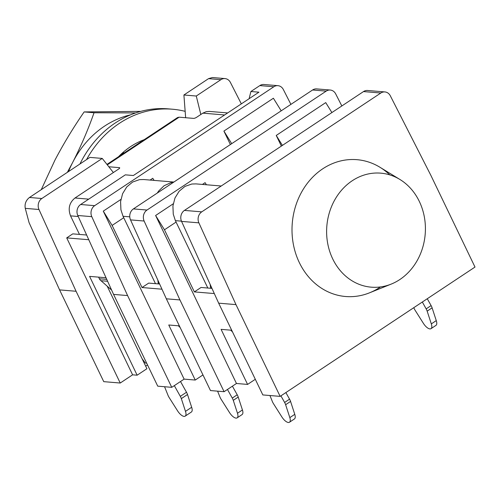 <?xml version="1.0" encoding="UTF-8"?>
<svg xmlns="http://www.w3.org/2000/svg" width="500" height="500" viewBox="0 0 500 500"><rect width="100%" height="100%" fill="white"/><g stroke="black" fill="none" stroke-linecap="round" stroke-linejoin="round"><path stroke-width="0.75" d="M180.506 381.519L186.506 392.25A6.538 2.731 56.4 0 1 187.512 394.513L191.669 407.262A8.175 3.419 56.4 0 1 191.369 412.031L185.181 416.138A8.175 3.419 56.4 0 1 184.056 416.388A8.175 3.419 56.4 0 1 177.581 410.856L169.2 397.606A6.538 2.731 56.4 0 1 168.019 395.325L164.562 386.731M191.669 407.262L185.481 411.369A8.175 3.419 56.4 0 1 185.181 416.138M106.95 164.4L177.581 117.531L179.156 117.181L193.581 118.387A2.45 0.7 -25.7 0 0 196.669 117.256L202.856 113.15L206.281 111.65L209.381 111.412L227.669 112.938M98.594 277.131L99.375 278.762L106.762 279.381M111.613 290.075L99.969 279.794A8.175 7.05 -85.2 0 1 99.375 278.762M146.656 363.131L145.319 363.019L142.156 358.825M174.319 385.625L180.319 396.35A6.538 2.731 56.4 0 1 181.331 398.619L185.481 411.369M79.475 234.425L70.544 215.856C67.825 208.619 69.312 202.662 75.006 197.994L118.725 168.981A2.45 0.7 -25.7 0 0 119.7 167.812A2.45 0.7 -25.7 0 0 119.344 167.644L108.819 166.769M113.369 172.537L102.244 158.425L41.844 198.506L29.481 197.475C25.913 200.312 24.512 203.944 25.269 208.356L29.062 222.613L59.588 289.894L103.75 381.65L120.231 383.031L132.606 374.819L137.137 375.2L146.912 368.713L107.225 286.238M255.306 379.294L247.587 384.419L221.094 329.363L231.7 330.244M341.831 105.962L335.694 93.906A8.175 7.05 -85.2 0 0 330.269 90.037A8.175 7.05 -85.2 0 0 326.194 91.125L147 210.037A8.175 7.05 -85.2 0 0 144.131 221.031L130.531 219.894L166.331 298.806L210.487 390.562L224.088 391.7L236.462 383.488L247.587 384.419M202.963 374.925L195.25 380.05L184.119 379.119L171.75 387.331L157.738 386.156L113.575 294.4L77.775 215.494A8.175 7.05 94.8 0 1 80.644 204.5L125.331 174.844L133.369 175.519L258.944 92.181L250.906 91.512L259.837 85.588A8.175 7.05 -85.2 0 1 263.919 84.5L277.931 85.669A8.175 7.05 -85.2 0 1 283.35 89.537L290.912 104.375M147.519 364.925L145.675 366.144M280.138 396.375L475 267.062L430.838 175.306L390.319 95.8A8.175 7.05 94.8 0 0 384.9 91.931A8.175 7.05 94.8 0 0 380.825 93.019L201.75 211.856A8.175 7.05 94.8 0 0 198.881 222.844L235.981 304.619L218.669 303.169L262.831 394.931L280.138 396.375L235.981 304.619M137.137 375.2L89.581 276.381L106.025 277.75M132.606 374.819L66.706 237.887L88.775 239.725M123.737 217.712L112.125 225.419L103.275 211.131L120.9 199.431M159.619 284.006L148.7 283.1L142.019 287.531L112.125 225.419M176.081 222.081L164.469 229.788L155.612 215.5L173.238 203.8M211.956 288.375L201.044 287.469L194.363 291.9L164.469 229.788M214.312 293.562L194.363 291.9M281.363 146.088L276.244 135.444L325.731 102.606L331.894 112.556M144.131 221.031L179.931 299.938L166.331 298.806M224.088 391.7L179.931 299.938M236.462 383.488L155.612 215.5M202.431 184.431L205.1 182.656L206.406 184.762M384.9 91.931L367.587 90.487A8.175 7.05 94.8 0 0 363.512 91.575L184.444 210.406A8.175 7.05 94.8 0 0 181.569 221.4L218.669 303.169M142.019 287.531L161.969 289.194M130.531 219.894A8.175 7.05 -85.2 0 1 133.4 208.906L312.594 89.987A8.175 7.05 94.8 0 1 316.669 88.9L330.269 90.037M230.381 144.544L223.9 131.075L273.387 98.238L281.194 110.825M171.75 387.331L127.587 295.569L91.788 216.663A8.175 7.05 94.8 0 1 94.656 205.669L273.85 86.756A8.175 7.05 -85.2 0 1 277.931 85.669M184.119 379.119L103.275 211.131M150.087 180.062L152.762 178.287L154.069 180.394M195.25 380.05L168.75 324.994L179.356 325.875M41.844 198.506A8.175 7.05 94.8 0 0 38.975 209.5L76.075 291.269L59.588 289.894M120.231 383.031L76.075 291.269M86.638 235.019L72.769 233.863L66.706 237.887M102.244 158.425L89.881 157.394L29.481 197.475M200.831 114.494L196.275 96.025L183.906 94.994L208.55 78.637L212.394 77.531L224.994 78.587A8.175 7.05 94.8 0 0 220.919 79.669L196.275 96.025M241.331 103.869L230.419 82.456A8.175 7.05 94.8 0 0 224.994 78.587M127.587 295.569L113.575 294.4M389.837 174.906A68.65 59.212 94.8 0 0 311.012 178.925A68.65 59.212 94.8 0 0 303.419 269.906A68.65 59.212 94.8 0 0 380.487 286.938M249.794 98.256L249.237 98.212L250.906 91.512M249.387 98.525L249.237 98.212M185.644 117.725L183.906 94.994M231.706 143.669L223.9 131.075M282.406 145.394L276.244 135.444M332.713 258.894A57.206 49.344 -85.2 0 1 341.138 190.681A57.206 49.344 -85.2 0 1 399.938 179.488A57.206 49.344 -85.2 0 1 419.319 201.425A57.206 49.344 -85.2 0 1 391.206 284.1A57.206 49.344 -85.2 0 1 332.713 258.894M399.938 179.488L379.994 167.288A68.65 59.212 94.8 0 0 309.438 180.719A68.65 59.212 94.8 0 0 299.325 262.581A68.65 59.212 94.8 0 0 369.513 292.825L391.206 284.1M227.45 389.469L232.269 398.081A6.538 2.731 56.4 0 1 233.281 400.344L237.481 413.25A8.175 3.419 56.4 0 1 237.131 417.863A8.175 3.419 56.4 0 1 236.006 418.113A8.175 3.419 56.4 0 1 229.431 412.425L221.15 399.331A6.538 2.731 56.4 0 1 219.969 397.056L217.594 391.156M155.475 283.663L123.044 216.275L120.925 209.806L120.588 201.6L122.613 193.663L126.788 186.887L132.625 182.031L139.481 179.65L143.644 179.525L173.869 182.044M232.4 386.181L237.219 394.794A6.538 2.731 56.4 0 1 238.225 397.062L242.431 409.963A8.175 3.419 56.4 0 1 242.075 414.581L237.131 417.863M173.512 182.281L170.787 182.725L164.106 185.719L158.606 191.081L157.3 193.044M157.8 280.006L158.306 283.731L159.537 283.831M179.506 326.181L178.706 326.119L178.912 325.838M178.706 326.119L180.175 327.569M124.15 152.988A59.088 50.963 94.8 0 0 123.562 152.7M123.537 152.688A59.088 50.963 94.8 0 0 123 152.438M123.375 152.838L119.312 156.2M280.925 395.856L284.613 402.45A6.538 2.731 56.4 0 1 285.619 404.712L289.825 417.619A8.175 3.419 56.4 0 1 289.469 422.231A8.175 3.419 56.4 0 1 288.35 422.481A8.175 3.419 56.4 0 1 281.775 416.794L273.488 403.7A6.538 2.731 56.4 0 1 272.312 401.425L269.938 395.525M207.819 288.031L175.387 220.644L173.263 214.175L172.925 205.969L174.956 198.031L179.125 191.256L184.969 186.4L191.819 184.019L195.981 183.894L221.225 186M285.869 392.569L289.556 399.162A6.538 2.731 56.4 0 1 290.569 401.431L294.769 414.331A8.175 3.419 56.4 0 1 294.419 418.95L289.469 422.231M210.144 284.375L210.65 288.1L211.875 288.2M231.844 330.55L231.044 330.487L231.25 330.206M231.044 330.487L232.512 331.938M427.269 298.738L431.106 305.594A6.538 2.731 56.4 0 1 431.512 306.375A6.538 2.731 56.4 0 1 432.113 307.856L436.262 320.606A8.175 3.419 56.4 0 1 435.962 325.375L431.012 328.663A8.175 3.419 56.4 0 1 423.419 323.381L415.031 310.131A6.538 2.731 56.4 0 1 414.2 308.631A6.538 2.731 56.4 0 1 413.856 307.85L413.787 307.681M422.325 302.019L426.156 308.875A6.538 2.731 56.4 0 1 426.562 309.662A6.538 2.731 56.4 0 1 427.163 311.144L431.312 323.888M436.262 320.606L431.319 323.894A8.175 3.419 56.4 0 1 431.012 328.663M118.513 156.731A79.275 68.375 -85.2 0 1 144.188 139.688M86.519 159.625A106.244 91.638 -85.2 0 1 172.375 109.213A106.244 91.638 -85.2 0 1 185.156 111.344M172.375 109.213L168.256 108.869A106.244 91.638 94.8 0 0 79.944 163.988M130.562 114.831A98.075 84.594 94.8 0 0 73.162 161.475L72.444 162.875A98.075 84.594 94.8 0 0 68.506 171.575M73.162 161.475C81.45 145.1 88.406 128.863 94.031 112.75L84.138 111.925C73.319 127.631 63.619 143.644 55.031 159.963L41.275 189.65M140.756 111.375L84.138 111.925M67.344 172.35L72.444 162.875M94.031 112.75L135.631 112.931M107.312 164.856L179.156 117.181M107.613 281.262L100.881 280.7M187.512 394.513L181.331 398.619M186.506 392.25L180.319 396.35M70.544 215.856L78.238 216.5M202.856 113.15L224.613 114.969M88.725 199.144L75.006 197.994M119.612 168.194L119.344 167.644M147 210.037L133.4 208.906M326.194 91.125L312.594 89.987M94.656 205.669L80.644 204.5M273.85 86.756L259.837 85.588M220.919 79.669L208.55 78.637M38.975 209.5L25.269 208.356M91.788 216.663L77.775 215.494M198.881 222.844L181.569 221.4M201.75 211.856L184.444 210.406M380.825 93.019L363.512 91.575M129.762 216.831L123.044 216.275M232.269 398.081L237.219 394.794M233.281 400.344L238.225 397.062M237.481 413.25L242.431 409.963M181.462 221.15L175.387 220.644M284.613 402.45L289.556 399.162M285.619 404.712L290.569 401.431M289.825 417.619L294.769 414.331M431.106 305.594L426.156 308.875M432.113 307.856L427.163 311.144"/></g></svg>
